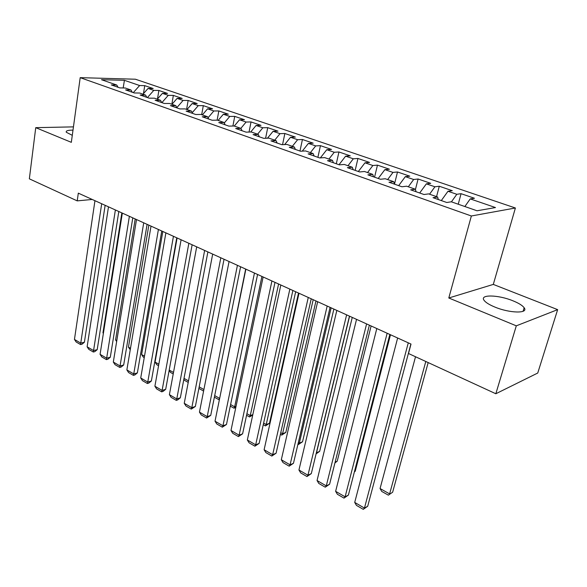 <?xml version="1.0" encoding="UTF-8"?>
<svg xmlns="http://www.w3.org/2000/svg" width="587" height="587" viewBox="0 0 587 587"><rect width="100%" height="100%" fill="white"/><g stroke="black" fill="none" stroke-linecap="round" stroke-linejoin="round"><path stroke-width="0.88" d="M73.001 130.131C67.923 130.109 65.685 130.82 66.302 132.258L72.289 135.333M494.812 307.038C509.677 313.326 528.902 313.685 524.154 307.757C522.459 305.46 518.717 303.134 512.928 300.793C498.326 294.755 479.513 294.285 484.011 300.236C485.581 302.437 489.184 304.704 494.812 307.038M515.393 207.996L135.406 79.216L80.199 77.653L471.361 215.987L515.393 207.996L493.3 284.409L448.798 297.991L516.303 325.829L557.65 309.642L493.3 284.409M557.65 309.642L537.743 373.031L495.832 393.752L516.303 325.829M123.182 87.962L124.422 80.316L101.478 79.7L116.754 85.034L111.325 84.917L119.829 87.896L125.251 87.999L130.989 90.002L125.574 89.906L134.284 92.966L139.691 93.04L145.561 95.087L140.161 95.021L149.091 98.154L154.469 98.198L160.486 100.296L155.115 100.267L164.257 103.466L169.621 103.481L175.784 105.638L170.435 105.631L179.805 108.918L185.14 108.903L191.457 111.104L186.138 111.134L195.75 114.509L201.055 114.458L207.527 116.718L202.236 116.784L212.098 120.232L217.366 120.152L224.007 122.47L218.753 122.566L228.864 126.117L234.103 125.992L240.919 128.37L235.695 128.509L246.078 132.148L251.273 131.98L258.265 134.423L253.085 134.606L263.746 138.341L268.897 138.136L276.081 140.638L270.945 140.865L281.892 144.695L286.999 144.453L294.373 147.021L289.281 147.293L300.529 151.233L305.585 150.94L313.157 153.581L308.131 153.897L319.688 157.947L324.684 157.602L332.469 160.324L327.495 160.684L339.381 164.852L344.312 164.455L352.325 167.251L347.409 167.662L359.633 171.947L364.505 171.499L372.738 174.376L367.895 174.845L380.471 179.255L385.27 178.749L393.745 181.706L388.976 182.234L401.919 186.769L406.637 186.211L415.361 189.249L410.68 189.843L424.012 194.517L428.642 193.886L437.623 197.019L433.03 197.672L446.766 202.493L451.3 201.796L477.026 210.777L495.487 207.556L470.238 198.898L474.45 198.259L461.074 193.688L456.811 194.29L447.984 191.267L452.284 190.687L439.281 186.248L434.93 186.791L426.353 183.848L430.741 183.327L418.098 179.013L413.666 179.497L405.331 176.643L409.792 176.173L397.494 171.976L392.989 172.409L384.881 169.628L389.416 169.21L377.456 165.13L372.877 165.512L364.989 162.804L369.59 162.438L357.945 158.461L353.308 158.806L345.626 156.171L350.285 155.849L338.948 151.974L334.252 152.268L326.776 149.707L331.494 149.428L320.451 145.657L315.696 145.906L308.41 143.411L313.187 143.177L302.422 139.501L297.624 139.706L290.521 137.277L295.342 137.079L284.856 133.498L280.006 133.667L273.087 131.297L277.952 131.143L267.731 127.65L262.837 127.783L256.093 125.464L260.995 125.354L251.023 121.942L246.092 122.037L239.511 119.785L244.456 119.704L234.727 116.38L229.766 116.439L223.346 114.238L228.321 114.186L218.826 110.943L213.829 110.972L207.563 108.83L212.575 108.808L203.3 105.645L198.274 105.645L192.154 103.547L197.195 103.561L188.141 100.465L183.093 100.436L177.12 98.389L182.183 98.433L173.341 95.41L168.264 95.351L162.43 93.348L167.515 93.421L158.872 90.471L153.779 90.383L148.078 88.432L153.185 88.527L144.74 85.643L143.477 93.612M124.422 80.316L139.625 85.533L144.74 85.643M495.832 393.752L408.501 353.513L411.017 344.07L78.313 193.145L77.22 200.879L92.232 199.455M148.078 88.432L142.971 94.184M153.779 90.383L147.425 97.567M116.754 85.034L118.053 87.272M162.43 93.348L157.301 99.181M168.264 95.351L161.887 102.637M130.989 90.002L132.266 92.254M177.12 98.389L171.969 104.303M183.093 100.436L176.841 107.641M145.561 95.087L146.823 97.354M192.154 103.547L186.989 109.549M198.274 105.645L192.257 112.66M160.486 100.296L161.726 102.578M207.563 108.83L202.376 114.913M213.829 110.972L208.055 117.774M175.784 105.638L176.995 107.935M223.346 114.238L218.137 120.416M229.766 116.439L224.263 122.991M191.457 111.104L192.646 113.423M239.511 119.785L234.286 126.051M246.092 122.037L240.861 128.348M207.527 116.718L208.693 119.044M256.093 125.464L250.708 132.002M262.837 127.783L257.583 134.188M224.007 122.47L225.144 124.811M273.087 131.297L267.474 138.194M280.006 133.667L274.738 140.168M240.919 128.37L242.02 130.725M290.521 137.277L284.658 144.563M297.624 139.706L292.333 146.317M258.265 134.423L259.344 136.793M308.41 143.411L302.276 151.13M315.696 145.906L310.391 152.62M276.081 140.638L277.115 143.03M326.776 149.707L320.341 157.903M334.252 152.268L328.933 159.084M294.373 147.021L295.371 149.428M345.626 156.171L339.007 164.72M353.308 158.806L347.974 165.732M313.157 153.581L314.126 155.995M364.989 162.804L358.349 171.499M372.877 165.512L367.535 172.556M332.469 160.324L333.394 162.753M384.881 169.628L378.233 178.47M392.989 172.409L387.633 179.578M352.325 167.251L353.198 169.694M405.331 176.643L398.668 185.631M413.666 179.497L408.303 186.791M372.738 174.376L373.567 176.834M426.353 183.848L419.683 192.998M434.93 186.791L429.559 194.209M393.745 181.706L394.523 184.179M447.984 191.267L441.307 200.578M456.811 194.29L451.432 201.84M415.361 189.249L416.088 191.736M470.238 198.898L464.86 206.529M437.623 197.019L438.291 199.521M73.448 126.873L35.741 127.658L29.35 178.83L77.22 200.879M448.798 297.991L471.361 215.987M35.741 127.658L71.328 142.333L80.199 77.653M139.625 85.533L133.3 92.621M461.074 193.688L458.234 204.217M439.281 186.248L436.559 196.652M418.098 179.013L415.435 189.498M397.494 171.976L394.501 184.113M377.456 165.13L374.565 177.186M357.945 158.461L355.172 170.384M338.948 151.974L336.292 163.766M320.451 145.657L317.897 157.316M302.422 139.501L299.972 151.035M284.856 133.498L282.552 144.666M267.731 127.65L265.603 138.268M251.023 121.942L249.057 132.053M234.727 116.38L232.907 126.022M218.826 110.943L217.131 120.152M203.3 105.645L201.693 114.678M188.141 100.465L186.593 109.409M173.341 95.41L171.852 104.266M158.872 90.471L157.485 98.968M408.281 342.83L364.454 508.085L367.697 506.258L410.893 344.019M397.641 338.002L354.717 502.428L364.454 508.085L363.258 509.347L356.456 505.385L354.717 502.428M367.697 506.258L363.258 509.347M425.795 361.482L389.621 493.902L380.06 488.531L415.523 356.749M392.644 492.2L388.381 495.164L392.644 492.2L428.172 362.583M388.381 495.164L381.711 491.407L380.06 488.531M387.149 333.24L345.112 496.837L348.399 495.083L389.841 334.465M376.803 328.551L335.632 491.326L345.112 496.837L343.997 498.121L337.371 494.261L335.632 491.326M348.399 495.083L343.997 498.121M366.596 323.921L326.277 485.889L329.608 484.209L369.37 325.176M356.536 319.357L317.053 480.518L326.277 485.889L325.242 487.188L318.792 483.431L317.053 480.518M329.608 484.209L325.242 487.188M354.445 471.654L355.223 471.258L390.48 334.751M354.379 471.897L355.223 471.258M346.616 314.859L307.94 475.221L311.308 473.606L349.456 316.144M336.835 310.42L298.944 469.996L307.94 475.221L306.972 476.541L300.691 472.88L298.944 469.996M311.308 473.606L306.972 476.541M327.179 306.04L290.073 464.831L293.471 463.282L330.085 307.361M317.662 301.718L281.305 459.738L290.073 464.831L289.171 466.166L283.051 462.6L281.305 459.738M293.471 463.282L289.171 466.166M335.111 462.189L337.224 461.184L371.116 325.968M334.928 462.93L337.224 461.184M349.588 316.202L316.481 452.804L319.658 451.352L352.259 317.413M319.658 451.352L316.085 453.876M308.27 297.462L272.654 454.705L276.088 453.215L311.235 298.805M298.996 293.258L264.113 449.737L272.654 454.705L271.825 456.055L265.852 452.57L264.113 449.737M276.088 453.215L271.825 456.055M331.149 307.837L299.319 443.156L302.532 441.769L333.878 309.078M298.328 442.598L299.319 443.156L298.438 444.498L297.947 444.22M302.532 441.769L298.438 444.498M289.853 289.105L255.675 444.829L259.138 443.405L292.876 290.477M280.828 285.011L247.34 439.986L255.675 444.829L254.905 446.193L249.086 442.796L247.34 439.986M259.138 443.405L254.905 446.193M313.187 299.693L282.574 433.742L285.81 432.414L315.967 300.955M280.755 432.722L282.574 433.742L281.745 435.099L280.388 434.329M285.81 432.414L281.745 435.099M271.92 280.968L239.114 435.202L242.6 433.83L274.995 282.362M263.13 276.983L230.985 430.476L239.114 435.202L238.41 436.574L232.731 433.265L230.985 430.476M242.6 433.83L238.41 436.574M254.45 273.043L222.957 425.802L226.472 424.489L257.576 274.459M245.88 269.154L215.025 421.195L222.957 425.802L222.312 427.189L216.772 423.961L215.025 421.195M226.472 424.489L222.312 427.189M237.419 265.324L207.196 416.638L210.726 415.376L240.589 266.755M229.069 261.531L199.455 412.133L207.196 416.638L206.602 418.032L201.194 414.884L199.455 412.133M210.726 415.376L206.602 418.032M220.822 257.788L191.802 407.686L195.361 406.475L224.036 259.249M212.677 254.098L184.245 403.291L191.802 407.686L191.267 409.095L185.984 406.013L184.245 403.291M195.361 406.475L191.267 409.095M204.636 250.451L176.775 398.947L180.348 397.788L207.886 251.926M196.696 246.841L169.401 394.655L176.775 398.947L176.291 400.363L171.133 397.362L169.401 394.655M180.348 397.788L177.714 399.901L176.291 400.363M188.845 243.282L162.1 390.414L165.688 389.298L192.132 244.779M181.097 239.767L154.895 386.224L162.1 390.414L161.66 391.837L156.619 388.902L154.895 386.224M165.688 389.298L163.098 391.39L161.66 391.837M173.436 236.297L147.763 382.078L151.365 381.007L176.76 237.801M165.879 232.863L140.719 377.977L147.763 382.078L147.366 383.509L142.443 380.64L140.719 377.977M151.365 381.007L148.805 383.076L147.366 383.509M295.672 291.746L266.227 424.562L269.492 423.278L298.504 293.03M263.614 423.095L266.227 424.562L265.463 425.92L263.262 424.687M269.492 423.278L265.463 425.92M278.59 283.998L250.267 415.589L252.821 414.635M246.907 413.703L250.267 415.589L249.556 416.961L246.569 415.28M252.74 415.002L249.556 416.961M261.919 276.433L234.675 406.828L236.04 406.343M230.603 404.546L234.675 406.828L234.022 408.214L230.28 406.109M235.827 407.363L234.022 408.214M245.66 269.059L219.699 398.191M214.703 395.601L219.45 398.272L218.848 399.666L214.387 397.157M219.435 399.461L218.848 399.666M199.176 386.877L203.894 389.533M203.594 391.074L198.883 388.389M184.017 378.358L188.515 380.89M188.229 382.416L184.523 380.332L183.848 379.253M169.21 370.045L173.495 372.452M173.216 373.963L170.465 372.407L169.159 370.353M158.402 229.473L133.748 373.926L137.365 372.899L161.755 230.992M151.013 226.127L126.865 369.92L133.748 373.926L133.403 375.364L128.582 372.562L126.865 369.92M137.365 372.899L134.849 374.954L133.403 375.364M158.828 364.204L155.071 362.091L177.098 237.955M158.563 365.708L156.707 364.666L155.071 362.091M143.72 222.811L120.056 365.965L123.681 364.982L147.102 224.344M136.507 219.538L113.32 362.047L120.056 365.965L119.748 367.411L115.037 364.666L113.32 362.047M123.681 364.982L121.193 367.014L119.748 367.411M144.497 356.155L141.621 354.533L162.819 231.476M144.241 357.644L143.257 357.087L141.621 354.533M129.382 216.31L106.665 358.173L110.297 357.234L132.787 217.858M122.338 213.11L100.076 354.343L106.665 358.173L106.394 359.626L101.793 356.94L100.076 354.343M110.297 357.234L107.847 359.244L106.394 359.626M130.497 348.289L128.458 347.137L148.849 225.144M130.248 349.757L128.458 347.137M115.375 209.955L93.568 350.556L97.207 349.654L118.801 211.511M108.485 206.829L87.125 346.814L93.568 350.556L93.333 352.017L88.835 349.39L87.125 346.814M97.207 349.654L94.793 351.65L93.333 352.017M116.813 340.592L115.573 339.895L135.193 218.944M115.573 339.895L116.652 341.568M101.683 203.74L80.757 343.109L84.403 342.243L105.139 205.311M94.955 200.695L74.454 339.44L80.757 343.109L80.558 344.569L76.156 342.001L74.454 339.44M84.403 342.243L82.019 344.217L80.558 344.569M103.429 333.071L102.96 332.807L121.839 212.89M102.96 332.807L103.371 333.445M523.09 311.279L524.154 307.757"/></g></svg>

